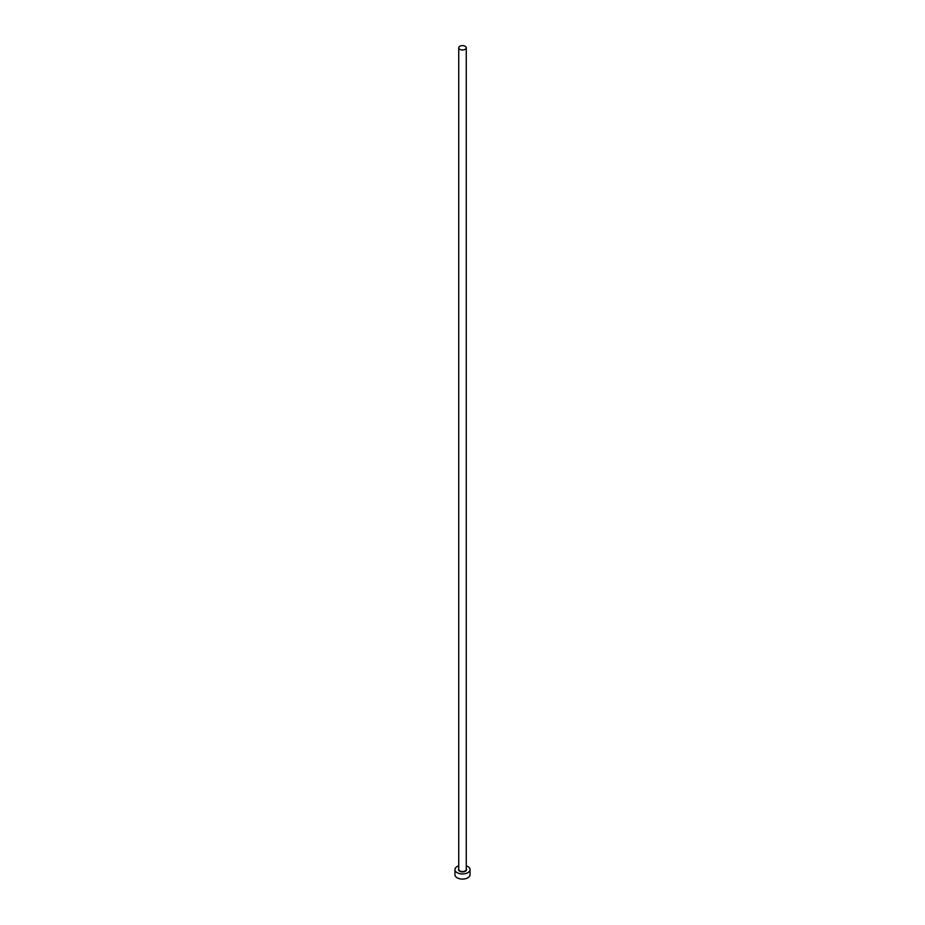 <?xml version="1.0" encoding="UTF-8"?>
<svg xmlns="http://www.w3.org/2000/svg" width="925" height="925" viewBox="0 0 925 925"><rect width="100%" height="100%" fill="white"/><g stroke="black" fill="none" stroke-linecap="round" stroke-linejoin="round"><path stroke-width="1.39" d="M459.829 49.337A3.769 2.174 0 0 0 463.945 49.8A3.769 2.174 0 0 0 466.269 47.788A3.769 2.174 0 0 0 465.171 46.25A3.769 2.174 0 0 0 461.055 45.776A3.769 2.174 0 0 0 458.731 47.788A3.769 2.174 0 0 0 459.829 49.337M458.731 865.812A7.55 4.359 0 0 0 454.95 869.593A7.55 4.359 0 0 0 457.158 872.668A7.55 4.359 0 0 0 465.391 873.616A7.55 4.359 0 0 0 470.05 869.593A7.55 4.359 0 0 0 467.842 866.505A7.55 4.359 0 0 0 466.269 865.812M454.95 869.593L454.95 874.726A7.55 4.359 0 0 0 457.158 877.802A7.55 4.359 0 0 0 465.391 878.75A7.55 4.359 0 0 0 470.05 874.726L470.05 869.593M466.269 868.783A4.024 2.324 180 0 1 464.674 871.547A4.024 2.324 180 0 1 459.656 871.234A4.024 2.324 180 0 1 458.731 868.783M458.731 47.788L458.731 869.384A3.769 2.174 0 0 0 459.829 870.922A3.769 2.174 0 0 0 463.945 871.396A3.769 2.174 0 0 0 466.269 869.384L466.269 47.788"/></g></svg>
